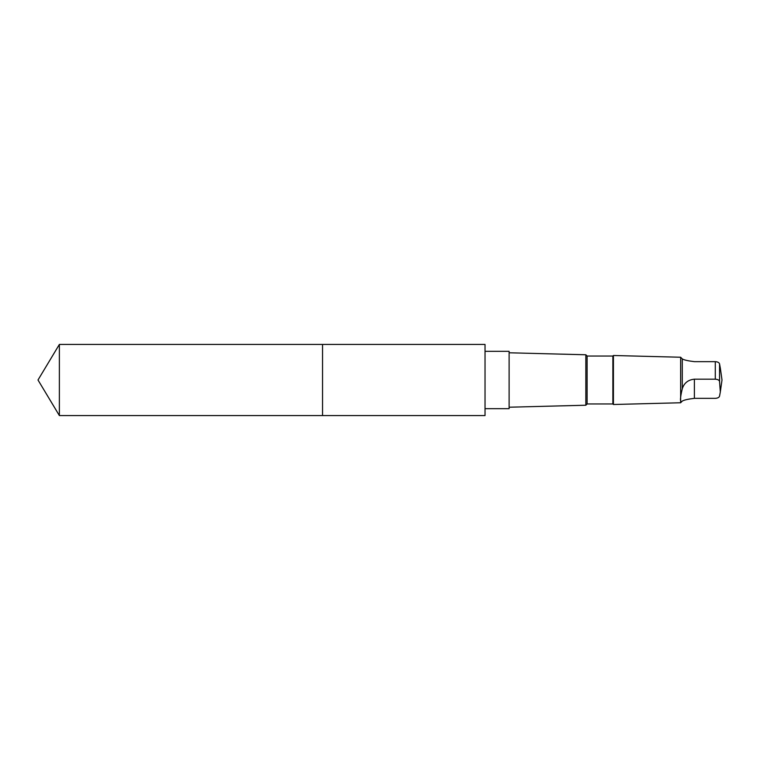 <?xml version="1.0" encoding="UTF-8"?>
<svg xmlns="http://www.w3.org/2000/svg" width="760" height="760" viewBox="0 0 760 760"><rect width="100%" height="100%" fill="white"/><g stroke="black" fill="none" stroke-linecap="round" stroke-linejoin="round"><path stroke-width="1.14" d="M322.544 415.568L322.544 344.432L59.375 344.432L59.375 415.568L322.544 415.568L322.544 344.432L485.032 344.432L485.032 415.568L59.375 415.568L38 380L59.375 415.568M682.281 358.919L682.281 388.731C679.877 398.971 679.877 403.094 682.281 401.08L680.637 402.762L680.637 357.238L682.281 358.919C684.133 360.012 688.17 360.924 694.393 361.655L715.283 361.655C717.792 361.836 719.216 362.596 719.558 363.935L720.366 368.391M682.281 401.08C684.133 399.988 688.17 399.076 694.393 398.344L715.283 398.344C717.792 398.164 719.216 397.404 719.558 396.065L720.318 391.998L719.558 381.463C719.226 380.133 717.801 379.373 715.283 379.183L694.393 379.183C688.18 379.781 684.142 382.964 682.281 388.731M485.032 351.329L509.114 351.329L509.114 408.671L485.032 408.671M587.109 356.041L587.109 403.959L612.873 403.959L612.873 356.041L587.109 356.041L585.846 354.777L585.846 405.222L509.114 407.217M612.873 356.041L613.424 355.499L613.424 404.5L612.873 403.959M715.283 361.655L715.283 379.183M719.558 363.935L719.558 381.463M694.393 398.344L694.393 379.183M38 380L59.375 344.432M585.846 354.777L509.114 352.783M587.109 403.959L585.846 405.222M680.637 357.238L613.424 355.499M680.637 402.762L613.424 404.5M720.366 391.609L722 380L720.318 368.001"/></g></svg>
